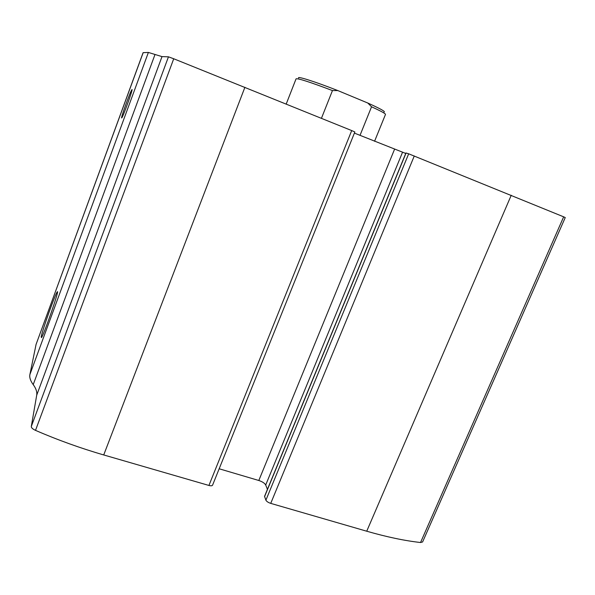 <?xml version="1.0" encoding="UTF-8"?>
<svg xmlns="http://www.w3.org/2000/svg" width="595" height="595" viewBox="0 0 595 595"><rect width="100%" height="100%" fill="white"/><g stroke="black" fill="none" stroke-linecap="round" stroke-linejoin="round"><path stroke-width="0.89" d="M406.058 153.019L408.676 153.808L265.898 500.172C266.612 501.473 268.226 502.537 270.732 503.377L366.728 531.216C386.75 536.98 404.689 540.751 420.539 542.514L422.606 541.956L565.25 217.562L563.658 216.833L420.539 542.514M408.676 153.808L563.658 216.833M143.179 52.643L36.079 344.393L143.105 52.665L148.386 52.449L162.011 56.614L36.697 395.229L31.304 426.481C31.267 427.76 32.666 429.055 35.514 430.371C57.685 439.98 80.422 448.169 103.723 454.952L208.927 485.453C210.935 485.981 212.147 485.884 212.564 485.17L354.865 131.956L351.704 130.573L208.927 485.453M162.011 56.614L168.459 56.83L173.725 58.764L351.704 130.573M41.189 336.829C42.275 330.322 55.64 293.015 57.276 291.907C60.11 287.928 44.119 334.219 41.457 337.625L41.189 336.829M121.618 117.951C120.904 117.475 130.364 91.385 131.83 89.793C133.972 86.535 123.403 116.151 121.804 117.855L121.618 117.951M36.079 344.393L29.899 374.545C29.311 377.438 30.419 380.793 33.216 384.63C36.05 388.461 37.21 391.993 36.697 395.229M405.738 153.443L354.404 133.109M265.898 500.172L264.544 496.364L405.946 152.952M267.43 489.358L265.705 484.999C264.686 483.2 262.38 481.69 258.81 480.492L219.168 468.778M384.11 112.053C385.672 111.652 380.227 108.64 367.792 103.024L337.826 90.574C314.539 81.448 296.526 75.781 298.653 78.049M374.567 141.275L385.486 114.426C385.672 113.682 381.023 111.139 371.548 106.788L367.792 103.024M337.826 90.574L332.456 90.566C310.047 82.08 297.924 78.168 296.065 78.845L286.217 104.021M332.456 90.566L321.441 118.301M371.548 106.788L360.005 135.377M511.239 195.264L366.728 531.216M414.284 155.95L270.732 503.377M244.909 87.272L103.723 454.952M173.725 58.764L35.514 430.371M148.386 52.449L29.899 374.545M155.012 54.472L33.216 384.63M168.459 56.83L31.304 426.481M394.515 149.36L258.81 480.492M402.473 152.402L265.705 484.999M406.073 152.982L264.559 496.654M57.477 292.309L57.276 291.907"/></g></svg>
